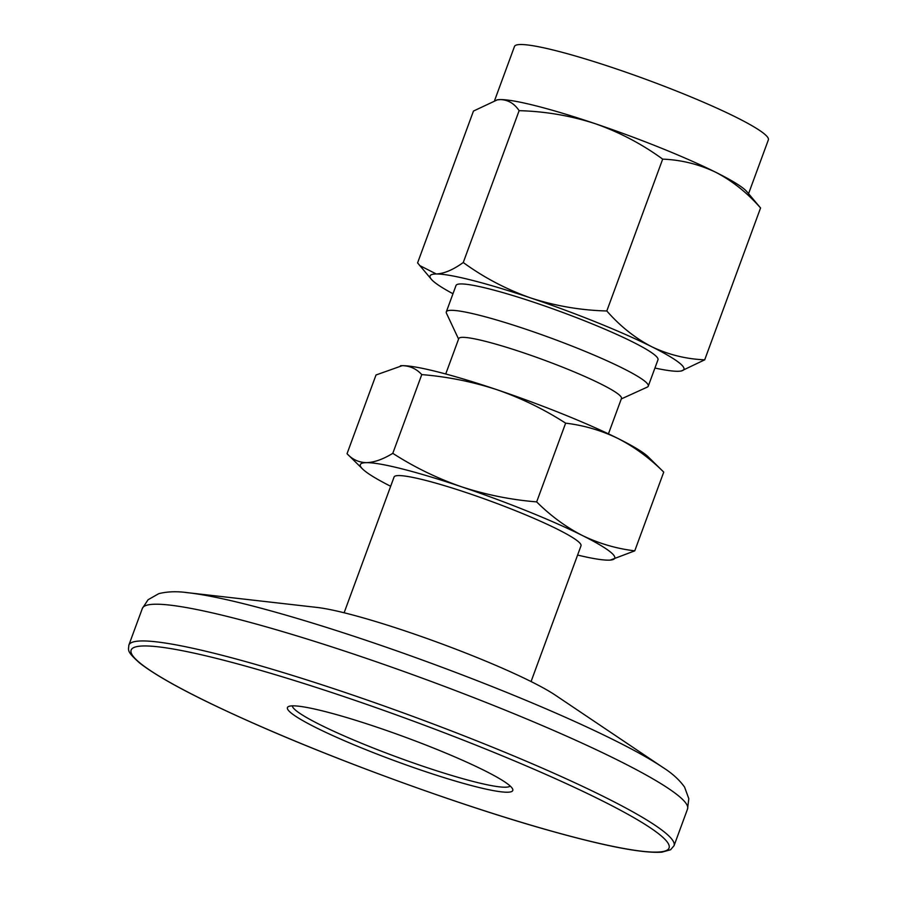 <?xml version="1.0" encoding="UTF-8"?>
<svg xmlns="http://www.w3.org/2000/svg" width="897" height="897" viewBox="0 0 897 897"><rect width="100%" height="100%" fill="white"/><g stroke="black" fill="none" stroke-linecap="round" stroke-linejoin="round"><path stroke-width="1.35" d="M336.745 714.674A120.052 12.883 20.2 0 1 449.431 754.601A120.052 12.883 20.2 0 1 512.602 788.934A120.052 12.883 20.2 0 1 463.48 783.395A120.052 12.883 20.2 0 1 340.131 738.87A120.052 12.883 20.2 0 1 288.576 706.511A120.052 12.883 20.2 0 1 336.745 714.674M292.321 705.861A116.184 12.468 -159.8 0 0 350.626 738.713A116.184 12.468 -159.8 0 0 462.762 778.674A116.184 12.468 -159.8 0 0 510.18 786.019M662.648 767.283C672.077 773.203 679.388 779.818 684.579 787.118L688.806 798.666L687.551 808.982A290.46 31.182 -159.8 0 0 547.361 727.747A290.46 31.182 -159.8 0 0 261.644 625.557A290.46 31.182 -159.8 0 0 142.365 608.401L148.095 599.723L158.791 593.657C167.481 591.471 177.337 591.179 188.348 592.771A276.108 29.646 -159.8 0 1 275.648 612.214A276.108 29.646 -159.8 0 1 662.648 767.283L555.221 695.085A138.699 14.89 -159.8 0 0 360.807 617.192A138.699 14.89 -159.8 0 0 316.955 607.426L188.348 592.771A276.108 29.646 -159.8 0 0 185.791 592.502M531.069 681.552L581.009 545.791A99.601 10.697 -159.8 0 0 527.369 515.562A99.601 10.697 -159.8 0 0 425.122 480.254A99.601 10.697 -159.8 0 0 394.075 477.013L344.123 612.774M610.296 560.087L634.762 550.848L663.735 472.102C649.776 458.199 634.549 446.998 618.044 438.51C601.371 430.448 583.902 425.335 565.637 423.16C544.165 409.324 521.303 398.178 497.061 389.747A135.548 14.554 -159.8 0 0 438.274 372.031A135.548 14.554 -159.8 0 0 402.248 365.662L376.011 374.98L347.038 453.714C352.398 459.522 358.901 462.493 366.559 462.65A135.548 14.554 -159.8 0 0 362.623 469.03A135.548 14.554 -159.8 0 0 390.666 486.275M663.735 472.102L648.139 456.786A135.548 14.554 -159.8 0 0 618.044 438.51A135.548 14.554 -159.8 0 0 497.061 389.747C472.652 381.763 447.558 376.706 421.769 374.598C416.41 368.79 409.907 365.819 402.248 365.662A135.548 14.554 -159.8 0 0 400.634 365.718A135.548 14.554 -159.8 0 0 400.477 365.741M608.446 433.845L621.464 398.459A86.684 9.306 -159.8 0 0 574.775 372.143A86.684 9.306 -159.8 0 0 485.782 341.421A86.684 9.306 -159.8 0 0 458.759 338.595L445.731 373.982M621.296 398.93L647.242 387.123A107.595 11.549 -159.8 0 0 648.262 386.17A107.595 11.549 -159.8 0 0 590.316 353.519A107.595 11.549 -159.8 0 0 479.85 315.374A107.595 11.549 -159.8 0 0 446.314 311.864A107.595 11.549 -159.8 0 0 446.471 313.255L458.58 339.066M494.662 100.341L514.486 46.465A135.256 14.52 20.2 0 1 556.645 50.871A135.256 14.52 20.2 0 1 695.511 98.827A135.256 14.52 20.2 0 1 768.359 139.876L748.569 193.662M654.933 368.039A135.256 14.52 -159.8 0 0 677.717 371.28A135.256 14.52 -159.8 0 0 680.756 371.055A135.256 14.52 -159.8 0 0 651.603 346.668A135.256 14.52 -159.8 0 0 530.889 298.017A135.256 14.52 -159.8 0 0 436.278 273.977A135.256 14.52 -159.8 0 0 431.367 279.303L417.587 262.899L473.459 111.06L497.398 99.814A135.256 14.52 20.2 0 1 500.436 99.589A135.256 14.52 20.2 0 1 536.384 105.947A135.256 14.52 20.2 0 1 595.047 123.629A135.256 14.52 20.2 0 1 715.772 172.28A135.256 14.52 20.2 0 1 746.797 191.577L760.566 207.969L704.706 359.82L681.35 370.966M648.262 386.17L657.972 359.787A107.595 11.549 -159.8 0 0 600.026 327.125A107.595 11.549 -159.8 0 0 489.56 288.991A107.595 11.549 -159.8 0 0 456.024 285.481L446.314 311.864M496.803 99.915L500.436 99.589C508.106 99.825 514.329 103.525 519.128 110.667C545.174 111.363 570.481 115.679 595.047 123.629C619.39 132.184 641.938 144.013 662.681 159.128C681.294 159.879 698.987 164.263 715.772 172.28C732.333 180.902 747.268 192.799 760.566 207.969M577.612 555.064A135.548 14.554 -159.8 0 0 608.525 560.154A135.548 14.554 -159.8 0 0 610.128 560.098A135.548 14.554 -159.8 0 0 582.355 535.498A135.548 14.554 -159.8 0 0 461.372 486.735A135.548 14.554 -159.8 0 0 366.559 462.65C374.374 462.37 383.12 459.264 392.796 453.333L421.769 374.598M634.762 550.848C616.497 548.661 599.028 543.548 582.355 535.498C565.85 526.999 550.623 515.797 536.664 501.894C510.875 499.786 485.782 494.729 461.372 486.735C437.131 478.303 414.268 467.169 392.796 453.333M362.623 469.03L347.038 453.714M565.637 423.16L536.664 501.894M431.367 279.303A135.256 14.52 -159.8 0 0 452.985 293.745M419.605 265.49L436.278 273.977C444.161 273.619 453.153 269.795 463.256 262.518L519.128 110.667M662.681 159.128L606.809 310.979C620.107 326.149 635.042 338.046 651.603 346.668C668.388 354.685 686.093 359.069 704.706 359.82M463.256 262.518C483.999 277.633 506.547 289.462 530.889 298.017C555.445 305.978 580.751 310.295 606.809 310.979M248.85 667.009A286.58 30.767 -159.8 0 0 177.471 686.597A286.58 30.767 -159.8 0 0 551.375 831.059A286.58 30.767 -159.8 0 0 622.753 811.471A286.58 30.767 -159.8 0 0 248.85 667.009M142.365 608.401L128.854 645.122A290.46 31.182 20.2 0 1 248.133 662.289A290.46 31.182 20.2 0 1 533.85 764.468A290.46 31.182 20.2 0 1 674.039 845.714L687.551 808.982M128.854 645.122C128.54 650.448 126.309 651.188 139.73 663.074C160.294 679.051 201.063 700.378 262.014 727.041C349.55 765.332 467.415 807.715 551.655 831.171C606.428 846.488 643.183 853.484 661.93 852.15L670.564 849.762L674.039 845.714M680.756 371.055L681.361 370.966"/></g></svg>
